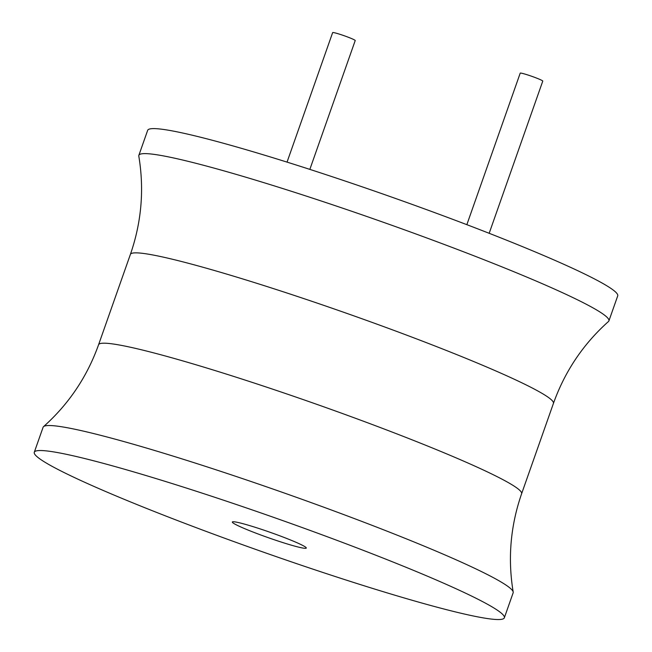 <?xml version="1.0" encoding="UTF-8"?>
<svg xmlns="http://www.w3.org/2000/svg" width="652" height="652" viewBox="0 0 652 652"><rect width="100%" height="100%" fill="white"/><g stroke="black" fill="none" stroke-linecap="round" stroke-linejoin="round"><path stroke-width="0.98" d="M553.434 403.392A224.255 16.284 19.4 0 0 451.999 352.708A224.255 16.284 19.4 0 0 130.384 254.419C141.541 222.234 144.345 189.463 138.803 156.113A249.178 18.093 19.4 0 1 138.852 155.355L147.654 130.351A249.178 18.093 19.4 0 1 505.007 239.561A249.178 18.093 19.4 0 1 617.713 295.886L608.903 320.89A249.178 18.093 19.4 0 1 608.471 321.509C583.255 344.028 564.901 371.322 553.434 403.392L521.616 493.735A224.255 16.284 -160.6 0 0 420.181 443.05A224.255 16.284 -160.6 0 0 98.566 344.761C87.099 376.832 68.745 404.126 43.529 426.644A249.178 18.093 -160.6 0 0 43.097 427.264L34.287 452.268A249.178 18.093 -160.6 0 0 146.993 508.593A249.178 18.093 -160.6 0 0 504.346 617.803A249.178 18.093 -160.6 0 0 391.64 561.478A249.178 18.093 -160.6 0 0 34.287 452.268M138.852 155.355A249.178 18.093 19.4 0 1 496.196 264.565A249.178 18.093 19.4 0 1 608.903 320.89M504.346 617.803L513.148 592.798A249.178 18.093 -160.6 0 0 513.197 592.04A249.178 18.093 -160.6 0 0 400.442 536.474A249.178 18.093 -160.6 0 0 43.529 426.644M288.559 539.196A39.201 2.844 -160.6 0 0 232.34 522.016A39.201 2.844 -160.6 0 0 250.075 530.875A39.201 2.844 -160.6 0 0 306.293 548.055A39.201 2.844 -160.6 0 0 288.559 539.196M466.848 224.679L520.214 73.146A11.964 0.872 19.4 0 1 537.362 78.395A11.964 0.872 19.4 0 1 542.774 81.093L489.171 233.302M287.043 162.12L332.65 32.6A11.964 0.872 19.4 0 1 349.806 37.84A11.964 0.872 19.4 0 1 355.218 40.546L309.847 169.39M130.384 254.419L98.566 344.761M521.616 493.735C510.459 525.919 507.655 558.691 513.197 592.04"/></g></svg>
